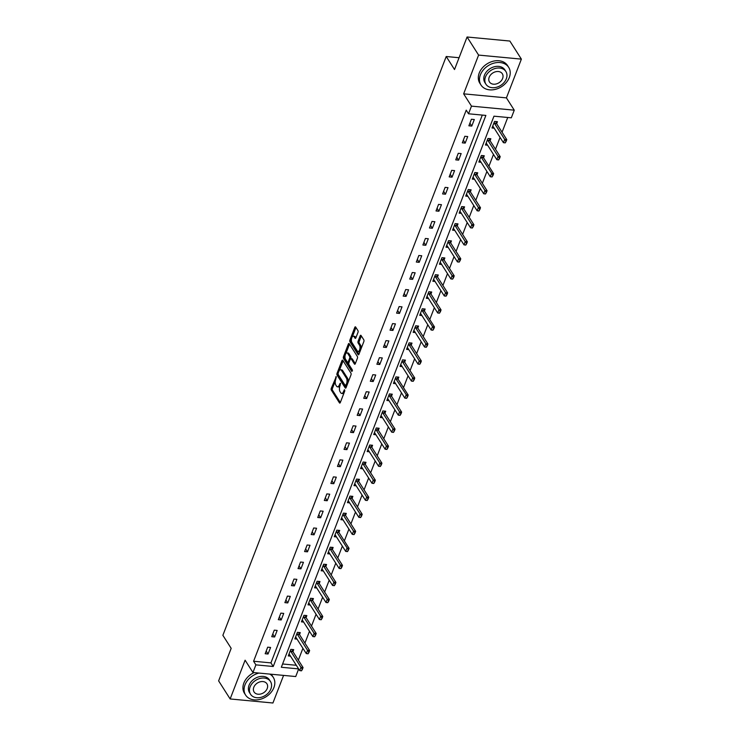 <?xml version="1.0" encoding="UTF-8"?>
<svg xmlns="http://www.w3.org/2000/svg" width="740" height="740" viewBox="0 0 740 740"><rect width="100%" height="100%" fill="white"/><g stroke="black" fill="none" stroke-linecap="round" stroke-linejoin="round"><path stroke-width="1.11" d="M336.275 376.669L331.279 388.306A1.286 0.601 -84.6 0 0 331.317 390.091L339.466 402.875A1.286 0.601 -84.6 0 0 339.753 403.087A1.286 0.601 -84.6 0 0 340.326 402.514L344.72 391.127L344.489 389.73L343.517 391.608A4.125 1.933 -84.6 0 1 341.686 393.44A4.125 1.933 -84.6 0 1 340.752 392.764L340.067 391.7A4.125 1.933 -84.6 0 1 339.947 385.993L340.483 383.274L339.309 385.004A4.125 1.933 -84.6 0 1 337.477 386.835A4.125 1.933 -84.6 0 1 336.543 386.16L335.858 385.096A4.125 1.933 -84.6 0 1 335.738 379.389L336.275 376.669M357.975 332.399A1.286 0.601 -84.6 0 0 357.938 330.614L355.653 327.034A1.286 0.601 -84.6 0 0 355.357 326.821A1.286 0.601 -84.6 0 0 354.784 327.394L349.909 340.039A1.286 0.601 -84.6 0 0 349.946 341.815L358.095 354.599A1.286 0.601 -84.6 0 0 358.382 354.812A1.286 0.601 -84.6 0 0 358.956 354.238L363.839 341.593A1.286 0.601 -84.6 0 0 363.793 339.808L361.037 335.479A1.286 0.601 -84.6 0 0 360.741 335.266A1.286 0.601 -84.6 0 0 360.167 335.84L358.086 341.251A1.286 0.601 -84.6 0 0 358.123 343.036L359.492 345.182A3.45 1.619 -84.6 0 1 359.844 349.114A3.45 1.619 -84.6 0 1 358.058 351.482A3.45 1.619 -84.6 0 1 357.281 350.917L351.916 342.5A3.45 1.619 -84.6 0 1 351.555 338.568A3.45 1.619 -84.6 0 1 353.341 336.2A3.45 1.619 -84.6 0 1 354.127 336.765L355.024 338.171A1.286 0.601 -84.6 0 0 355.311 338.384A1.286 0.601 -84.6 0 0 355.885 337.81L357.975 332.399M467.07 37L509.851 41.042L521.376 59.126L478.595 55.084L467.07 37L454.517 69.532L446.22 56.508L222.87 635.318L231.176 648.342L218.624 680.874L230.149 698.958L245.107 660.2L252.941 672.503L255.892 664.862L253.589 661.245L466.228 110.158L468.531 113.784L471.482 106.135L514.263 110.177L511.312 117.817L493.969 116.18L281.329 667.267L298.618 668.895M478.595 55.084L463.647 93.841L471.482 106.135M342.786 360.352A1.286 0.601 -84.6 0 0 342.5 360.139A1.286 0.601 -84.6 0 0 341.926 360.713L337.042 373.358A1.286 0.601 -84.6 0 0 337.089 375.143L345.229 387.927A1.286 0.601 -84.6 0 0 345.525 388.139A1.286 0.601 -84.6 0 0 346.098 387.566L350.973 374.921A1.286 0.601 -84.6 0 0 350.936 373.136L342.786 360.352M343.471 356.699L348.355 344.054A1.286 0.601 -84.6 0 1 348.929 343.48A1.286 0.601 -84.6 0 1 349.225 343.693L357.365 356.476A1.286 0.601 -84.6 0 1 357.411 358.253L355.32 363.664A1.286 0.601 -84.6 0 1 354.747 364.246A1.286 0.601 -84.6 0 1 354.451 364.034L351.149 358.845A1.286 0.601 -84.6 0 0 350.853 358.632A1.286 0.601 -84.6 0 0 350.279 359.205L348.901 362.794A1.286 0.601 -84.6 0 0 348.938 364.579L352.379 369.972L351.796 371.471L343.517 358.484A1.286 0.601 -84.6 0 1 343.471 356.699L344.627 356.81L345.071 355.663M230.149 698.958L272.93 703L283.577 675.398M459.078 57.729L446.22 56.508M253.589 661.245L270.933 662.883L482.304 115.079M268.056 654.012L270.59 647.463L267.695 647.186L265.17 653.735L268.056 654.012L266.197 651.08M274.632 636.983L277.158 630.434L274.272 630.156L271.737 636.705L274.632 636.983L272.764 634.051M281.2 619.954L283.725 613.404L280.839 613.127L278.314 619.676L281.2 619.954L279.332 617.021M287.777 602.924L290.302 596.375L287.407 596.098L284.882 602.647L287.777 602.924L285.908 599.992M294.344 585.895L296.87 579.337L293.983 579.068L291.458 585.618L294.344 585.895L292.476 582.963M300.921 568.857L303.446 562.308L300.551 562.039L298.026 568.588L300.921 568.857L299.053 565.934M307.489 551.827L310.014 545.278L307.128 545.01L304.593 551.559L307.489 551.827L305.62 548.904M314.056 534.798L316.591 528.249L313.695 527.981L311.17 534.53L314.056 534.798L312.197 531.875M320.633 517.769L323.158 511.22L320.272 510.942L317.738 517.501L320.633 517.769L318.764 514.846M327.2 500.74L329.726 494.191L326.839 493.913L324.314 500.462L327.2 500.74L325.332 497.807M333.777 483.71L336.302 477.161L333.407 476.884L330.882 483.433L333.777 483.71L331.909 480.778M340.345 466.681L342.87 460.132L339.984 459.855L337.459 466.404L340.345 466.681L338.476 463.749M346.912 449.652L349.447 443.103L346.551 442.825L344.026 449.374L346.912 449.652L345.053 446.72M353.489 432.623L356.014 426.064L353.128 425.796L350.594 432.345L353.489 432.623L351.62 429.69M360.056 415.584L362.591 409.035L359.696 408.767L357.17 415.316L360.056 415.584L358.197 412.661M366.633 398.555L369.158 392.006L366.263 391.738L363.738 398.286L366.633 398.555L364.764 395.632M373.2 381.526L375.726 374.976L372.84 374.708L370.315 381.257L373.2 381.526L371.332 378.603M379.777 364.496L382.303 357.947L379.407 357.679L376.882 364.228L379.777 364.496L377.909 361.573M386.345 347.467L388.87 340.918L385.984 340.641L383.459 347.199L386.345 347.467L384.476 344.544M392.912 330.438L395.447 323.889L392.552 323.611L390.026 330.16L392.912 330.438L391.053 327.506M399.489 313.409L402.014 306.86L399.128 306.582L396.594 313.131L399.489 313.409L397.621 310.476M406.057 296.379L408.591 289.83L405.696 289.553L403.171 296.102L406.057 296.379L404.197 293.447M412.633 279.35L415.159 272.801L412.263 272.524L409.738 279.072L412.633 279.35L410.765 276.418M419.201 262.321L421.726 255.763L418.84 255.494L416.315 262.043L419.201 262.321L417.332 259.389M425.778 245.282L428.303 238.733L425.408 238.465L422.882 245.014L425.778 245.282L423.909 242.359M432.345 228.253L434.87 221.704L431.984 221.436L429.45 227.985L432.345 228.253L430.477 225.33M438.913 211.224L441.447 204.675L438.552 204.406L436.026 210.956L438.913 211.224L437.053 208.301M445.489 194.195L448.014 187.646L445.129 187.368L442.594 193.926L445.489 194.195L443.621 191.272M452.057 177.165L454.582 170.616L451.696 170.339L449.171 176.888L452.057 177.165L450.188 174.233M458.634 160.136L461.159 153.587L458.264 153.31L455.738 159.858L458.634 160.136L456.765 157.204M465.201 143.107L467.726 136.558L464.84 136.28L462.315 142.829L465.201 143.107L463.332 140.174M471.778 126.078L474.303 119.529L471.408 119.251L468.882 125.8L471.778 126.078L469.909 123.145M298.35 660.145L302.919 648.305M304.917 643.115L309.486 631.276M311.494 626.086L316.063 614.237M318.061 609.057L322.631 597.208M324.638 592.028L329.207 580.179M331.206 574.999L335.775 563.149M337.773 557.96L342.352 546.12M344.35 540.931L348.919 529.091M350.917 523.902L355.487 512.062M357.494 506.872L362.064 495.032M364.062 489.843L368.631 478.003M370.638 472.814L375.208 460.974M377.206 455.785L381.775 443.935M383.773 438.755L388.352 426.906M390.35 421.726L394.92 409.877M396.918 404.697L401.487 392.848M403.494 387.658L408.064 375.818M410.062 370.629L414.631 358.789M416.639 353.6L421.208 341.76M423.206 336.571L427.776 324.731M429.774 319.541L434.343 307.701M436.35 302.512L440.92 290.663M442.918 285.483L447.487 273.634M449.495 268.454L454.064 256.604M456.062 251.424L460.632 239.575M462.639 234.386L467.208 222.546M469.206 217.357L473.776 205.517M475.774 200.327L480.343 188.487M482.351 183.298L486.92 171.458M488.918 166.269L493.488 154.429M495.495 149.24L500.064 137.399M502.062 132.21L507.742 117.484M282.597 663.984L296.315 665.279M292.938 651.653L293.715 649.646L290.82 649.369L288.295 655.927L290.478 656.13M299.506 634.624L300.283 632.617L297.397 632.339L294.862 638.888L297.055 639.101M306.082 617.595L306.86 615.587L303.964 615.31L301.439 621.859L303.622 622.072M312.65 600.566L313.427 598.558L310.532 598.281L308.007 604.83L310.199 605.043M319.227 583.536L319.995 581.529L317.108 581.252L314.583 587.801L316.766 588.004M325.794 566.507L326.571 564.49L323.676 564.222L321.151 570.771L323.343 570.975M332.362 549.478L333.139 547.461L330.253 547.193L327.718 553.742L329.911 553.946M334.943 535.029L335.414 535.316A1.313 0.611 95.4 0 1 335.572 535.492L345.719 551.402L346.977 548.127L349.058 548.322L338.911 532.412L339.716 530.432L336.82 530.164L334.295 536.713L336.478 536.916M345.506 515.41L346.283 513.403L343.397 513.135L340.863 519.684L343.055 519.887M352.083 498.381L352.851 496.374L349.964 496.105L347.439 502.654L349.622 502.858M358.65 481.352L359.427 479.344L356.532 479.067L354.007 485.625L356.199 485.829M365.227 464.322L365.995 462.315L363.109 462.038L360.584 468.587L362.767 468.799M371.795 447.293L372.572 445.286L369.676 445.008L367.151 451.557L369.343 451.77M378.362 430.264L379.139 428.257L376.253 427.979L373.719 434.528L375.911 434.741M384.939 413.235L385.716 411.227L382.821 410.95L380.295 417.499L382.478 417.702M391.506 396.205L392.283 394.189L389.397 393.921L386.863 400.47L389.055 400.673M394.087 381.757L394.55 382.053A1.313 0.611 95.4 0 1 394.716 382.219L404.854 398.129L406.121 394.855L408.203 395.049L398.055 379.139L398.851 377.16L395.965 376.891L393.44 383.44L395.623 383.644M404.651 362.138L405.428 360.13L402.532 359.862L400.007 366.411L402.199 366.615M411.218 345.108L411.995 343.101L409.109 342.833L406.584 349.382L408.767 349.585M417.795 328.079L418.572 326.072L415.677 325.794L413.151 332.353L415.334 332.556M420.375 313.631L420.838 313.927A1.313 0.611 95.4 0 1 420.995 314.093L431.143 330.012L432.41 326.738L434.491 326.932L424.344 311.013L425.139 309.043L422.253 308.765L419.719 315.314L421.911 315.527M430.939 294.021L431.716 292.013L428.821 291.736L426.296 298.285L428.479 298.498M437.507 276.991L438.284 274.984L435.388 274.707L432.863 281.256L435.055 281.468M444.083 259.962L444.851 257.955L441.965 257.677L439.44 264.226L441.623 264.43M450.651 242.933L451.428 240.916L448.533 240.648L446.007 247.197L448.2 247.4M457.218 225.904L457.995 223.887L455.109 223.619L452.584 230.168L454.767 230.371M463.795 208.865L464.572 206.858L461.677 206.59L459.151 213.138L461.335 213.342M470.363 191.836L471.139 189.829L468.254 189.56L465.719 196.109L467.911 196.313M476.939 174.806L477.716 172.799L474.821 172.531L472.296 179.08L474.479 179.284M479.52 160.358L479.983 160.654A1.313 0.611 95.4 0 1 480.14 160.821L490.287 176.74L491.554 173.465L493.635 173.66L483.488 157.74L484.284 155.77L481.388 155.493L478.863 162.051L481.055 162.254M490.084 140.748L490.851 138.741L487.965 138.463L485.44 145.012L487.623 145.225M496.651 123.719L497.428 121.712L494.533 121.434L492.007 127.983L494.2 128.196M463.647 93.841L506.428 97.883L521.376 59.126M506.428 97.883L514.263 110.177M298.655 668.951L295.723 676.545L252.941 672.503M255.892 664.862L273.236 666.5L485.875 115.422L468.531 113.784M270.933 662.883L273.236 666.5M337.477 386.835L338.633 386.946A4.125 1.933 -84.6 0 0 339.854 386.243M341.686 393.44L342.842 393.55A4.125 1.933 -84.6 0 0 344.054 392.866M335.34 380.897L332.436 388.417A1.286 0.601 -84.6 0 0 332.473 390.202L340.326 402.523M338.05 374.135A1.286 0.601 -84.6 0 0 338.245 375.254L346.098 387.575M343.082 360.815A1.286 0.601 -84.6 0 0 343.082 360.824L339.355 370.472M338.134 373.173L338.161 374.421L345.312 385.642L346.514 383.838A4.125 1.933 -84.6 0 0 346.394 378.14L341.501 370.463A4.125 1.933 -84.6 0 0 340.567 369.787A4.125 1.933 -84.6 0 0 338.735 371.628L338.134 373.173M348.078 382.441A4.125 1.933 -84.6 0 0 347.55 378.242L346.394 378.14M340.567 369.787L341.723 369.898A4.125 1.933 -84.6 0 1 342.657 370.574L347.55 378.242M345.913 353.489L349.511 344.165A1.286 0.601 -84.6 0 0 349.511 344.165L348.355 344.054M355.311 363.673L352.305 358.956A1.286 0.601 -84.6 0 0 352.009 358.743L350.853 358.632M352.499 370.87L344.674 358.586L343.517 358.484M347.717 353.47A3.45 1.619 -84.6 0 0 346.94 352.897A3.45 1.619 -84.6 0 0 345.154 355.265A3.45 1.619 -84.6 0 0 345.506 359.196L347.393 362.165A1.286 0.601 -84.6 0 0 347.689 362.378A1.286 0.601 -84.6 0 0 348.262 361.805L349.65 358.216A1.286 0.601 -84.6 0 0 349.613 356.43L347.717 353.47L348.873 353.572A3.45 1.619 -84.6 0 0 348.096 353.008L346.94 352.897M348.549 362.276A1.286 0.601 -84.6 0 0 348.845 362.489A1.286 0.601 -84.6 0 0 349.03 362.443M348.873 353.572L350.769 356.541A1.286 0.601 -84.6 0 1 350.806 358.327L350.668 358.678M344.627 356.81A1.286 0.601 -84.6 0 0 344.674 358.586M353.341 336.2L354.497 336.312A3.45 1.619 -84.6 0 1 355.283 336.876L355.885 337.819M358.058 351.482L359.214 351.593A3.45 1.619 -84.6 0 0 360.167 351.093M361.101 348.67A3.45 1.619 -84.6 0 0 360.648 345.293L359.492 345.182M361.333 335.942A1.286 0.601 -84.6 0 0 361.324 335.951L359.242 341.362A1.286 0.601 -84.6 0 0 359.279 343.147L360.648 345.293M351.454 339.124L351.065 340.15A1.286 0.601 -84.6 0 0 351.102 341.926L358.956 354.247M354.784 327.394L355.94 327.506A1.286 0.601 -84.6 0 0 355.94 327.506L352.388 336.7M288.942 654.234L289.414 654.53A1.313 0.611 95.4 0 1 289.571 654.697L299.719 670.616L300.976 667.341L290.839 651.422A1.313 0.611 95.4 0 1 290.718 651.154L290.459 650.312M302.133 669.182L301.495 670.819L302.475 669.21L300.976 667.341L303.058 667.535L292.92 651.626A1.313 0.611 95.4 0 1 292.8 651.348L292.235 649.507M299.719 670.616L301.495 670.819M302.475 669.21L303.058 667.535M258.917 673.067A16.428 12.441 147.5 0 0 244.996 684.861A16.428 12.441 147.5 0 0 245.597 695.054A16.428 12.441 147.5 0 0 260.221 699.328A16.428 12.441 147.5 0 0 273.902 687.59A16.428 12.441 147.5 0 0 273.3 677.396A16.428 12.441 147.5 0 0 269.749 674.094M254.005 672.605A16.428 12.441 147.5 0 0 243.849 683.057A16.428 12.441 147.5 0 0 244.45 693.251L245.597 695.054M250.536 694.25L249.482 692.585A11.831 8.963 -32.5 0 1 249.047 685.249A11.831 8.963 -32.5 0 1 258.898 676.795A11.831 8.963 -32.5 0 1 269.425 679.875L270.489 681.531A11.831 8.963 147.5 0 0 259.953 678.46A11.831 8.963 147.5 0 0 250.102 686.905A11.831 8.963 147.5 0 0 250.536 694.25A11.831 8.963 147.5 0 0 261.072 697.33A11.831 8.963 147.5 0 0 270.914 688.875A11.831 8.963 147.5 0 0 270.489 681.531M267.214 688.524A7.622 5.772 147.5 0 0 266.937 683.797A7.622 5.772 147.5 0 0 260.156 681.818A7.622 5.772 147.5 0 0 253.802 687.257A7.622 5.772 147.5 0 0 254.088 691.993A7.622 5.772 147.5 0 0 260.868 693.972A7.622 5.772 147.5 0 0 267.214 688.524M273.3 677.396L272.154 675.592A16.428 12.441 147.5 0 0 271.09 674.214M480.39 74.833A16.428 12.441 147.5 0 0 480.991 85.026A16.428 12.441 147.5 0 0 495.615 89.3A16.428 12.441 147.5 0 0 509.296 77.561A16.428 12.441 147.5 0 0 508.695 67.368A16.428 12.441 147.5 0 0 494.07 63.094A16.428 12.441 147.5 0 0 480.39 74.833M508.695 67.368L507.538 65.555A16.428 12.441 147.5 0 0 492.914 61.291A16.428 12.441 147.5 0 0 479.233 73.02A16.428 12.441 147.5 0 0 479.835 83.222L480.991 85.026M485.93 84.221L484.866 82.556A11.831 8.963 -32.5 0 1 484.441 75.212A11.831 8.963 -32.5 0 1 494.283 66.767A11.831 8.963 -32.5 0 1 504.819 69.838L505.873 71.502A11.831 8.963 147.5 0 0 495.347 68.432A11.831 8.963 147.5 0 0 485.496 76.877A11.831 8.963 147.5 0 0 485.93 84.221A11.831 8.963 147.5 0 0 496.457 87.292A11.831 8.963 147.5 0 0 506.308 78.847A11.831 8.963 147.5 0 0 505.873 71.502M502.608 78.496A7.622 5.772 147.5 0 0 502.33 73.76A7.622 5.772 147.5 0 0 495.541 71.78A7.622 5.772 147.5 0 0 489.196 77.228A7.622 5.772 147.5 0 0 489.473 81.955A7.622 5.772 147.5 0 0 496.263 83.944A7.622 5.772 147.5 0 0 502.608 78.496M295.519 637.205L295.982 637.501A1.313 0.611 95.4 0 1 296.139 637.667L306.286 653.587L307.553 650.312L297.406 634.393A1.313 0.611 95.4 0 1 297.286 634.125L297.027 633.283M308.7 652.153L308.071 653.79L309.052 652.18L307.553 650.312L309.635 650.506L299.487 634.587A1.313 0.611 95.4 0 1 299.367 634.319L298.803 632.478M306.286 653.587L308.071 653.79M309.052 652.18L309.635 650.506M302.087 620.176L302.549 620.471A1.313 0.611 95.4 0 1 302.716 620.638L312.854 636.557L314.121 633.283L303.974 617.364A1.313 0.611 95.4 0 1 303.853 617.095L303.604 616.254M315.268 635.124L314.639 636.761L315.619 635.151L314.121 633.283L316.202 633.477L306.055 617.558A1.313 0.611 95.4 0 1 305.935 617.29L305.37 615.449M312.854 636.557L314.639 636.761M315.619 635.151L316.202 633.477M308.663 603.146L309.126 603.442A1.313 0.611 95.4 0 1 309.283 603.609L319.43 619.528L320.688 616.254L310.55 600.334A1.313 0.611 95.4 0 1 310.43 600.066L310.171 599.224M321.845 618.094L321.216 619.732L322.187 618.122L320.688 616.254L322.769 616.448L312.632 600.529A1.313 0.611 95.4 0 1 312.511 600.26L311.947 598.42M319.43 619.528L321.216 619.732M322.187 618.122L322.769 616.448M315.231 586.117L315.693 586.413A1.313 0.611 95.4 0 1 315.86 586.58L325.998 602.49L327.265 599.215L317.118 583.305A1.313 0.611 95.4 0 1 316.998 583.037L316.748 582.195M328.412 601.056L327.783 602.693L328.764 601.093L327.265 599.215L329.346 599.418L319.199 583.499A1.313 0.611 95.4 0 1 319.079 583.231L318.514 581.381M325.998 602.49L327.783 602.693M328.764 601.093L329.346 599.418M321.798 569.088L322.27 569.384A1.313 0.611 95.4 0 1 322.427 569.55L332.575 585.46L333.832 582.186L323.695 566.276A1.313 0.611 95.4 0 1 323.574 566.008L323.315 565.166M334.989 584.027L334.351 585.664L335.331 584.063L333.832 582.186L335.914 582.389L325.776 566.47A1.313 0.611 95.4 0 1 325.656 566.202L325.091 564.352M332.575 585.46L334.351 585.664M335.331 584.063L335.914 582.389M328.375 552.059L328.838 552.355A1.313 0.611 95.4 0 1 328.995 552.521L339.142 568.431L340.409 565.157L330.262 549.246A1.313 0.611 95.4 0 1 330.142 548.969L329.883 548.137M341.556 566.997L340.927 568.635L341.908 567.034L340.409 565.157L342.49 565.351L332.343 549.441A1.313 0.611 95.4 0 1 332.223 549.173L331.659 547.323M339.142 568.431L340.927 568.635M341.908 567.034L342.49 565.351M348.133 549.968L347.495 551.605L348.475 550.005L336.829 532.217A1.313 0.611 95.4 0 1 336.719 531.94L336.46 531.107M336.829 532.217L338.911 532.412A1.313 0.611 95.4 0 1 338.8 532.143L338.236 530.293M345.719 551.402L347.495 551.605M348.475 550.005L349.058 548.322M341.519 517.991L341.982 518.287A1.313 0.611 95.4 0 1 342.139 518.462L352.286 534.373L353.554 531.098L343.406 515.179A1.313 0.611 95.4 0 1 343.286 514.91L343.027 514.078M354.7 532.939L354.072 534.576L355.052 532.976L353.554 531.098L355.635 531.292L345.488 515.382A1.313 0.611 95.4 0 1 345.367 515.105L344.803 513.264M352.286 534.373L354.072 534.576M355.052 532.976L355.635 531.292M348.087 500.962L348.549 501.257A1.313 0.611 95.4 0 1 348.716 501.424L358.854 517.343L360.121 514.069L349.974 498.149A1.313 0.611 95.4 0 1 349.854 497.881L349.604 497.04M361.268 515.909L360.639 517.547L361.62 515.937L360.121 514.069L362.202 514.263L352.055 498.353A1.313 0.611 95.4 0 1 351.935 498.076L351.371 496.235M358.854 517.343L360.639 517.547M361.62 515.937L362.202 514.263M354.654 483.932L355.126 484.228A1.313 0.611 95.4 0 1 355.283 484.395L365.43 500.314L366.689 497.04L356.55 481.12A1.313 0.611 95.4 0 1 356.43 480.852L356.171 480.01M367.845 498.88L367.216 500.518L368.187 498.908L366.689 497.04L368.77 497.234L358.632 481.315A1.313 0.611 95.4 0 1 358.512 481.046L357.947 479.205M365.43 500.314L367.216 500.518M368.187 498.908L368.77 497.234M361.231 466.903L361.694 467.199A1.313 0.611 95.4 0 1 361.86 467.365L371.998 483.285L373.265 480.01L363.118 464.091A1.313 0.611 95.4 0 1 362.998 463.823L362.739 462.981M374.412 481.851L373.783 483.488L374.764 481.879L373.265 480.01L375.346 480.204L365.199 464.285A1.313 0.611 95.4 0 1 365.079 464.017L364.515 462.176M371.998 483.285L373.783 483.488M374.764 481.879L375.346 480.204M367.799 449.874L368.27 450.17A1.313 0.611 95.4 0 1 368.428 450.336L378.575 466.256L379.833 462.981L369.695 447.062A1.313 0.611 95.4 0 1 369.575 446.793L369.315 445.952M380.989 464.822L380.351 466.459L381.331 464.85L379.833 462.981L381.914 463.175L371.776 447.256A1.313 0.611 95.4 0 1 371.656 446.988L371.091 445.147M378.575 466.256L380.351 466.459M381.331 464.85L381.914 463.175M374.375 432.845L374.838 433.141A1.313 0.611 95.4 0 1 374.995 433.307L385.142 449.226L386.41 445.943L376.262 430.033A1.313 0.611 95.4 0 1 376.142 429.764L375.883 428.923M387.557 447.793L386.928 449.43L387.908 447.82L386.41 445.943L388.491 446.146L378.344 430.227A1.313 0.611 95.4 0 1 378.223 429.959L377.659 428.108M385.142 449.226L386.928 449.43M387.908 447.82L388.491 446.146M380.943 415.815L381.414 416.111A1.313 0.611 95.4 0 1 381.572 416.278L391.719 432.188L392.977 428.913L382.83 413.003A1.313 0.611 95.4 0 1 382.71 412.735L382.46 411.893M394.133 430.754L393.495 432.391L394.476 430.791L392.977 428.913L395.058 429.117L384.911 413.197A1.313 0.611 95.4 0 1 384.791 412.929L384.236 411.079M391.719 432.188L393.495 432.391M394.476 430.791L395.058 429.117M387.519 398.786L387.982 399.082A1.313 0.611 95.4 0 1 388.139 399.249L398.286 415.159L399.554 411.884L389.407 395.974A1.313 0.611 95.4 0 1 389.286 395.697L389.027 394.864M400.701 413.725L400.072 415.362L401.043 413.762L399.554 411.884L401.635 412.088L391.488 396.168A1.313 0.611 95.4 0 1 391.368 395.9L390.803 394.05M398.286 415.159L400.072 415.362M401.043 413.762L401.635 412.088M407.268 396.696L406.639 398.333L407.62 396.733L395.974 378.945A1.313 0.611 95.4 0 1 395.854 378.667L395.604 377.835M395.974 378.945L398.055 379.139A1.313 0.611 95.4 0 1 397.935 378.871L397.371 377.021M404.854 398.129L406.639 398.333M407.62 396.733L408.203 395.049M400.654 364.728L401.126 365.014A1.313 0.611 95.4 0 1 401.284 365.19L411.431 381.1L412.689 377.825L402.551 361.906A1.313 0.611 95.4 0 1 402.43 361.638L402.171 360.805M413.845 379.666L413.216 381.304L414.187 379.703L412.689 377.825L414.77 378.02L404.632 362.11A1.313 0.611 95.4 0 1 404.512 361.841L403.947 359.992M411.431 381.1L413.216 381.304M414.187 379.703L414.77 378.02M407.231 347.689L407.694 347.985A1.313 0.611 95.4 0 1 407.86 348.151L417.998 364.071L419.266 360.796L409.118 344.877A1.313 0.611 95.4 0 1 408.998 344.609L408.739 343.767M420.413 362.637L419.784 364.274L420.764 362.674L419.266 360.796L421.347 360.99L411.2 345.081A1.313 0.611 95.4 0 1 411.079 344.803L410.515 342.962M417.998 364.071L419.784 364.274M420.764 362.674L421.347 360.99M413.799 330.66L414.271 330.956A1.313 0.611 95.4 0 1 414.428 331.122L424.575 347.042L425.833 343.767L415.695 327.848A1.313 0.611 95.4 0 1 415.575 327.579L415.316 326.738M426.989 345.608L426.351 347.245L427.332 345.636L425.833 343.767L427.914 343.961L417.776 328.051A1.313 0.611 95.4 0 1 417.656 327.774L417.092 325.933M424.575 347.042L426.351 347.245M427.332 345.636L427.914 343.961M433.557 328.579L432.928 330.216L433.908 328.606L422.263 310.818A1.313 0.611 95.4 0 1 422.142 310.55L421.883 309.709M422.263 310.818L424.344 311.013A1.313 0.611 95.4 0 1 424.224 310.745L423.659 308.904M431.143 330.012L432.928 330.216M433.908 328.606L434.491 326.932M426.943 296.601L427.415 296.897A1.313 0.611 95.4 0 1 427.572 297.064L437.71 312.983L438.977 309.709L428.83 293.789A1.313 0.611 95.4 0 1 428.71 293.521L428.46 292.679M440.134 311.549L439.495 313.187L440.476 311.577L438.977 309.709L441.059 309.903L430.911 293.983A1.313 0.611 95.4 0 1 430.791 293.715L430.227 291.875M437.71 312.983L439.495 313.187M440.476 311.577L441.059 309.903M433.52 279.572L433.982 279.868A1.313 0.611 95.4 0 1 434.139 280.035L444.287 295.954L445.554 292.679L435.407 276.76A1.313 0.611 95.4 0 1 435.286 276.492L435.028 275.65M446.701 294.52L446.072 296.157L447.043 294.548L445.554 292.679L447.635 292.874L437.488 276.954A1.313 0.611 95.4 0 1 437.368 276.686L436.804 274.845M444.287 295.954L446.072 296.157M447.043 294.548L447.635 292.874M440.087 262.543L440.55 262.839A1.313 0.611 95.4 0 1 440.716 263.005L450.854 278.915L452.121 275.641L441.974 259.731A1.313 0.611 95.4 0 1 441.854 259.463L441.604 258.621M453.269 277.482L452.639 279.119L453.62 277.519L452.121 275.641L454.203 275.844L444.056 259.925A1.313 0.611 95.4 0 1 443.935 259.657L443.371 257.807M450.854 278.915L452.639 279.119M453.62 277.519L454.203 275.844M446.655 245.514L447.127 245.81A1.313 0.611 95.4 0 1 447.284 245.976L457.431 261.886L458.689 258.611L448.551 242.702A1.313 0.611 95.4 0 1 448.431 242.433L448.172 241.592M459.845 260.452L459.207 262.089L460.188 260.489L458.689 258.611L460.77 258.815L450.632 242.896A1.313 0.611 95.4 0 1 450.512 242.628L449.948 240.778M457.431 261.886L459.207 262.089M460.188 260.489L460.77 258.815M453.232 228.484L453.694 228.78A1.313 0.611 95.4 0 1 453.851 228.947L463.999 244.857L465.266 241.582L455.118 225.672A1.313 0.611 95.4 0 1 454.998 225.395L454.739 224.562M466.413 243.423L465.784 245.06L466.764 243.46L465.266 241.582L467.347 241.776L457.2 225.867A1.313 0.611 95.4 0 1 457.079 225.598L456.515 223.748M463.999 244.857L465.784 245.06M466.764 243.46L467.347 241.776M459.799 211.455L460.271 211.742A1.313 0.611 95.4 0 1 460.428 211.918L470.575 227.828L471.833 224.553L461.695 208.643A1.313 0.611 95.4 0 1 461.575 208.365L461.316 207.533M472.99 226.394L472.351 228.031L473.332 226.431L471.833 224.553L473.915 224.747L463.776 208.837A1.313 0.611 95.4 0 1 463.656 208.569L463.092 206.719M470.575 227.828L472.351 228.031M473.332 226.431L473.915 224.747M466.376 194.417L466.838 194.713A1.313 0.611 95.4 0 1 466.996 194.888L477.143 210.798L478.41 207.524L468.263 191.605A1.313 0.611 95.4 0 1 468.143 191.336L467.884 190.504M479.557 209.365L478.928 211.002L479.909 209.401L478.41 207.524L480.491 207.718L470.344 191.808A1.313 0.611 95.4 0 1 470.224 191.531L469.66 189.69M477.143 210.798L478.928 211.002M479.909 209.401L480.491 207.718M472.943 177.387L473.415 177.683A1.313 0.611 95.4 0 1 473.572 177.85L483.71 193.769L484.977 190.495L474.83 174.575A1.313 0.611 95.4 0 1 474.71 174.307L474.46 173.465M486.125 192.335L485.496 193.972L486.476 192.363L484.977 190.495L487.059 190.689L476.912 174.779A1.313 0.611 95.4 0 1 476.791 174.501L476.227 172.661M483.71 193.769L485.496 193.972M486.476 192.363L487.059 190.689M492.701 175.306L492.072 176.943L493.043 175.334L481.407 157.546A1.313 0.611 95.4 0 1 481.287 157.278L481.028 156.436M481.407 157.546L483.488 157.74A1.313 0.611 95.4 0 1 483.368 157.472L482.804 155.631M490.287 176.74L492.072 176.943M493.043 175.334L493.635 173.66M486.088 143.329L486.55 143.625A1.313 0.611 95.4 0 1 486.716 143.791L496.855 159.71L498.122 156.436L487.974 140.517A1.313 0.611 95.4 0 1 487.854 140.249L487.605 139.407M499.269 158.277L498.64 159.914L499.62 158.304L498.122 156.436L500.203 156.63L490.056 140.711A1.313 0.611 95.4 0 1 489.935 140.443L489.371 138.602M496.855 159.71L498.64 159.914M499.62 158.304L500.203 156.63M492.655 126.299L493.127 126.596A1.313 0.611 95.4 0 1 493.284 126.762L503.431 142.681L504.689 139.407L494.551 123.488A1.313 0.611 95.4 0 1 494.431 123.219L494.172 122.378M505.846 141.248L505.207 142.885L506.188 141.275L504.689 139.407L506.771 139.601L496.632 123.682A1.313 0.611 95.4 0 1 496.512 123.413L495.948 121.573M503.431 142.681L505.207 142.885M506.188 141.275L506.771 139.601M336.395 376.993L335.673 376.928M344.812 390.202L344.091 390.128M340.604 383.598L339.882 383.533M340.289 385.096L339.309 385.004M344.498 391.7L343.517 391.608M340.086 402.93L339.466 402.875M332.473 390.202L331.317 390.091M332.436 388.417L331.279 388.306M345.848 387.982L345.229 387.927M338.245 375.254L337.089 375.143M338.05 373.46L337.042 373.358M343.082 360.824L341.926 360.713M346.903 385.485L345.922 385.392M347.504 383.93L346.514 383.838M342.657 370.574L341.501 370.463M355.071 364.089L354.451 364.034M352.305 358.956L351.149 358.845M349.243 361.897L348.262 361.805M350.806 358.327L349.65 358.216M350.769 356.541L349.613 356.43M355.635 338.226L355.024 338.171M355.283 336.876L354.127 336.765M359.279 343.147L358.123 343.036M359.242 341.362L358.086 341.251M361.324 335.951L360.167 335.84M358.706 354.654L358.095 354.599M351.102 341.926L349.946 341.815M351.065 340.15L349.909 340.039M292.8 651.348L290.718 651.154M292.92 651.626L290.839 651.422M299.367 634.319L297.286 634.125M299.487 634.587L297.406 634.393M305.935 617.29L303.853 617.095M306.055 617.558L303.974 617.364M312.511 600.26L310.43 600.066M312.632 600.529L310.55 600.334M319.079 583.231L316.998 583.037M319.199 583.499L317.118 583.305M325.656 566.202L323.574 566.008M325.776 566.47L323.695 566.276M332.223 549.173L330.142 548.969M332.343 549.441L330.262 549.246M338.8 532.143L336.719 531.94M345.367 515.105L343.286 514.91M345.488 515.382L343.406 515.179M351.935 498.076L349.854 497.881M352.055 498.353L349.974 498.149M358.512 481.046L356.43 480.852M358.632 481.315L356.55 481.12M365.079 464.017L362.998 463.823M365.199 464.285L363.118 464.091M371.656 446.988L369.575 446.793M371.776 447.256L369.695 447.062M378.223 429.959L376.142 429.764M378.344 430.227L376.262 430.033M384.791 412.929L382.71 412.735M384.911 413.197L382.83 413.003M391.368 395.9L389.286 395.697M391.488 396.168L389.407 395.974M397.935 378.871L395.854 378.667M404.512 361.841L402.43 361.638M404.632 362.11L402.551 361.906M411.079 344.803L408.998 344.609M411.2 345.081L409.118 344.877M417.656 327.774L415.575 327.579M417.776 328.051L415.695 327.848M424.224 310.745L422.142 310.55M430.791 293.715L428.71 293.521M430.911 293.983L428.83 293.789M437.368 276.686L435.286 276.492M437.488 276.954L435.407 276.76M443.935 259.657L441.854 259.463M444.056 259.925L441.974 259.731M450.512 242.628L448.431 242.433M450.632 242.896L448.551 242.702M457.079 225.598L454.998 225.395M457.2 225.867L455.118 225.672M463.656 208.569L461.575 208.365M463.776 208.837L461.695 208.643M470.224 191.531L468.143 191.336M470.344 191.808L468.263 191.605M476.791 174.501L474.71 174.307M476.912 174.779L474.83 174.575M483.368 157.472L481.287 157.278M489.935 140.443L487.854 140.249M490.056 140.711L487.974 140.517M496.512 123.413L494.431 123.219M496.632 123.682L494.551 123.488M346.671 385.901L345.515 385.79M348.845 362.489L347.689 362.378"/></g></svg>
